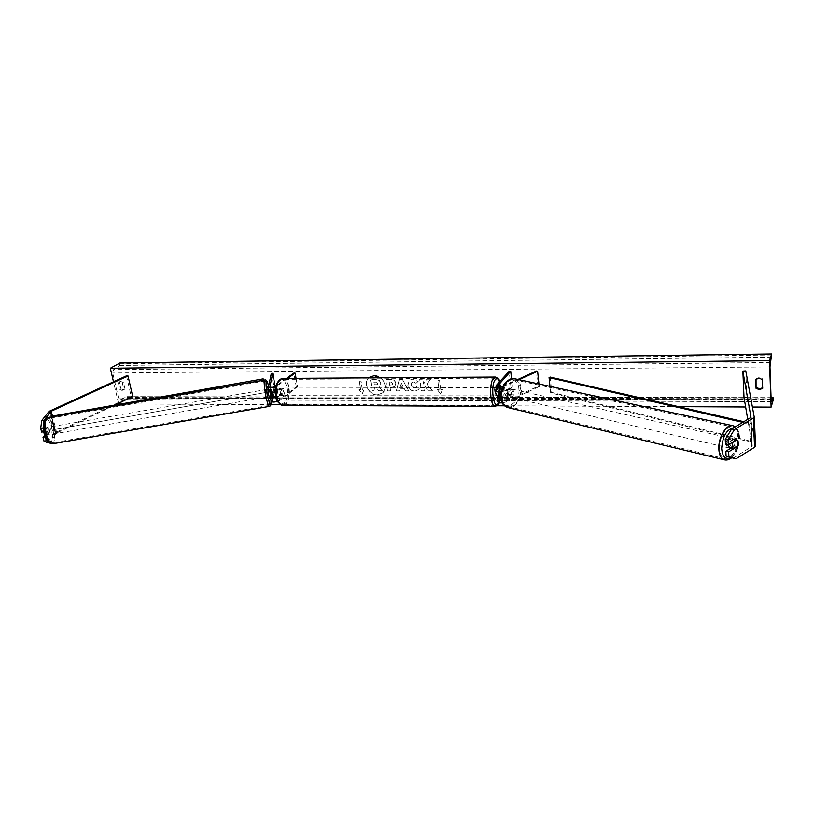 <?xml version="1.0" encoding="UTF-8"?>
<svg xmlns="http://www.w3.org/2000/svg" width="814" height="814" viewBox="0 0 814 814"><rect width="100%" height="100%" fill="white"/><g stroke="black" fill="none" stroke-linecap="round" stroke-linejoin="round"><path stroke-width="0.61" stroke-dasharray="4.07 3.05" d="M44.536 431.074L46.886 427.859L48.24 433.129L45.91 433.475L44.76 435.042L46.052 433.252L44.628 428.286L43.325 430.067L43.498 431.858M41.656 432.122L44.546 428.205L45.91 433.475M48.24 433.129L45.849 436.457M48.352 441.697L49.807 442.389L56.481 433.15L115.873 404.599M47.477 442.735L54.65 433.109L131.196 396.367L126.496 375.844M49.807 442.389L49.013 442.511M132.733 396.499L131.196 396.367M46.886 427.859L44.546 428.205M725.488 444.261L734.004 439.153L735.134 442.053L734.33 446.113L730.911 448.178M734.004 439.153L736.812 439.713M733.068 458.313L752.238 446.265L747.761 419.505M755.514 445.919L746.947 397.242L745.807 370.909M744.016 397.405L746.947 397.242M734.33 446.113L736.731 446.591M500.712 397.537L504.527 396.886L509.747 394.464L510.388 391.066L509.076 388.553L510.297 388.787L511.619 391.3L510.978 394.709L505.759 397.13L500.783 398.127M500.915 392.144L510.297 388.787M502.482 386.976L519.047 379.711M502.238 402.91L506.318 401.963L539.224 386.558L538.949 383.984M498.779 396.815L499.348 401.617L512.433 386.396L510.907 386.396L497.69 401.75M499.348 401.617C500.386 402.574 502.299 402.594 505.087 401.709L537.993 386.324L539.224 386.558M537.993 386.324L536.375 371.042M509.076 388.553L503.835 390.954C501.037 391.839 499.114 391.819 498.076 390.893L500.579 387.871L501.261 393.752L500.651 394.444M502.818 386.284L517.877 379.456M512.433 386.396L511.558 378.673M510.907 386.396L509.177 371.276M498.137 395.512L499.694 393.752L499.002 387.871L496.652 390.486L496.082 385.643M496.418 391.035L496.652 390.486M509.747 394.464L510.978 394.709M501.261 393.752L499.694 393.752M500.579 387.871L499.002 387.871M271.876 395.787L271.164 388.99L270.716 391.3C272.018 392.022 273.891 391.829 276.322 390.72L279.609 388.339L280.596 393.711L275.875 396.764M268.396 386.976L269.22 391.381L269.678 389.204L270.268 391.483L270.38 396.042M272.161 394.352L270.686 394.566M270.228 396.774L271.052 401.16L273.85 387.24L271.306 373.514M296.072 378.337L297.609 386.965L279.446 400.519L278.642 396.123L275.977 397.232M279.446 400.519L277.523 401.424M297.609 386.965L296.327 386.976L278.134 400.508C275.712 401.638 273.85 401.831 272.548 401.078L273.28 397.161M274.308 391.982L275.285 387.026L273.85 387.24M275.285 387.026L275.183 386.497M287.81 378.388L275.895 386.813M286.508 378.388L276.119 385.867M296.327 386.976L293.844 373.117M278.642 396.123L281.909 393.711L280.922 388.329L277.645 390.72L276.821 386.304M275.376 391.707L277.645 390.72M280.596 393.711L281.909 393.711M279.609 388.339L280.922 388.329C279.171 391.402 279.375 393.844 281.532 395.635L282.234 395.401C283.974 392.307 283.771 389.875 281.613 388.085L280.932 388.309M271.164 388.99L269.678 389.204M280.647 393.508L282.224 393.508L281.176 395.401L278.195 395.319L277.248 390.211L278.826 390.201L279.874 388.319L281.288 388.42L279.711 388.42L280.647 393.508L278.195 395.319M277.248 390.211L279.711 388.42M496.988 395.858L497.425 395.604C498.677 392.226 498.534 389.56 496.988 387.617L496.113 388.522M498.758 392.134L498.89 389.916L500.651 387.963L501.302 393.538L499.42 393.538L498.677 395.604L497.914 395.757M498.89 389.916L497.008 389.926L497.761 387.851L500.651 387.963M501.302 393.538L500.661 394.261M281.288 388.42L278.826 390.201M279.772 395.319L282.224 393.508M497.669 395.512L499.42 393.538M498.768 387.963L497.008 389.926M494.932 387.861C493.66 391.229 493.803 393.895 495.35 395.858L495.858 395.604C497.12 392.226 496.978 389.57 495.421 387.617L494.932 387.861M283.547 395.411L282.855 395.635C280.698 393.844 280.494 391.402 282.244 388.309L282.926 388.085C285.083 389.875 285.287 392.307 283.547 395.411M280.738 380.097L282.936 379.385C289.54 379.059 291.29 399.46 285.032 403.541L282.692 404.334C276.088 404.68 274.399 383.923 280.738 380.097M496.916 404.477C501.424 400.02 500.213 377.798 495.451 378.123L493.864 378.897C489.275 383.068 490.455 405.738 495.217 405.341L496.916 404.477M49.4 429.731L47.823 427.33C47.009 427.869 46.917 429.527 47.548 432.295L49.125 434.686C49.949 434.137 50.041 432.488 49.4 429.731M47.375 434.595L47.955 434.89L48.667 432.804L47.375 434.595L45.381 434.93M46.052 433.252L48.667 432.804M47.253 427.838L46.663 427.523L45.95 429.609L47.253 427.838L44.628 428.286M43.325 430.067L45.95 429.609M269.19 396.652L267.908 389.234M271.947 392.277L271.133 389.092L269.088 389.031L268.946 390.089M272.212 394.149L270.452 394.454L270.106 396.092M270.299 396.418L270.452 394.454M269.119 390.995L270.797 390.71L271.011 392.267M270.797 390.71L271.133 389.092M269.068 390.761L269.363 389.397M266.819 394.383L267.714 396.906L266.432 389.489L266.819 394.383M50.855 429.477C51.486 432.234 51.394 433.893 50.58 434.442L49.013 432.041C48.372 429.273 48.464 427.625 49.278 427.075L50.855 429.477M46.856 435.032C44.75 425.864 45.045 420.39 47.741 418.599C49.634 418.701 51.374 421.357 52.961 426.567C55.047 435.643 54.742 441.096 52.035 442.918C50.183 442.847 48.453 440.211 46.856 435.032M267.908 389.357C266.717 384.045 265.72 381.237 264.926 380.942C263.99 382.438 264.418 387.83 266.229 397.12C267.419 402.411 268.406 405.189 269.18 405.453C270.126 403.927 269.699 398.555 267.908 389.357M382.59 392.918L377.218 394.932C368.935 395.339 362.82 383.099 368.732 377.869C362.993 383.16 369.129 395.228 377.33 394.831L382.59 392.918C388.98 387.952 382.895 375.071 374.348 375.569L369.271 377.391M118.529 403.317L113.502 381.797M752.472 407.031L745.644 407M678.55 406.664L504.456 405.82M497.232 405.779L280.596 404.721M270.92 404.67L119.699 403.927M419.159 388.512L418.111 389.886L414.509 391.137C410.917 390.862 408.689 388.878 407.814 385.164L409.361 380.352L412.912 379.07L418.081 381.471L415.974 383.363L413.298 382.01L411.792 382.57L411.039 385.124L414.184 388.207L416.544 386.792L419.271 388.41L418.223 389.784L414.621 391.035C411.029 390.761 408.801 388.777 407.936 385.063L409.473 380.25L413.024 378.968L418.081 381.471M395.736 383.465L394.78 386.64L390.038 387.657L390.527 390.923L387.454 390.934L385.714 379.456L390.486 379.426C393.447 379.497 395.197 380.84 395.736 383.465L394.902 386.538L390.038 387.657M426.933 384.249L430.586 379.202L426.811 379.222L423.524 383.984L422.863 379.243L419.688 379.263L421.337 390.903L424.491 390.893L424.074 387.891L425.05 386.579L428.53 390.893L432.346 390.893L426.933 384.249L430.586 379.202M382.468 393.03C386.528 388.054 385.846 382.977 380.433 377.798M118.366 382.845L119.902 389.479L122.11 390.455L123.87 389.479L122.334 382.824L119.088 382.122L118.366 382.845L119.475 382.204L121.011 388.838L123.219 389.804L124.98 388.827L123.87 389.479M360.673 389.631L359.055 389.631L362.189 394.037L363.939 389.631L362.301 389.631L360.948 381.115L359.32 381.125L360.673 389.631L359.32 381.125M442.49 389.509L440.506 394.068L437.291 389.519L439.021 389.519L437.83 380.728L439.57 380.718L440.761 389.509L442.602 389.407L440.506 394.068M404.314 388.868L399.959 388.878L399.481 390.923L396.286 390.923L399.308 379.365L402.289 379.355L408.75 390.913L405.423 390.913L404.426 388.766L399.959 388.878M756.033 379.528L756.013 378.978C758.149 377.299 760.357 377.289 762.637 378.937L762.667 387.79M762.962 387.535L762.687 388.37M119.923 362.983L119.668 365.455L113.614 369.637L112.719 373.016L118.539 397.965L120.075 399.715L127.126 396.652L128.052 398.3L118.671 403.927M124.98 388.827L123.443 382.183L120.207 381.481L119.475 382.204M773.3 399.786L128.052 398.3M121.011 388.838L119.902 389.479M123.443 382.183L122.334 382.824M762.637 378.937L762.362 379.762M756.013 378.978L755.718 379.792M382.387 390.74L378.856 390.74L376.099 387.281L374.766 387.291L375.305 390.74L372.263 390.751L370.482 379.324L375.681 379.293L379.477 380.525L380.871 383.221L379.141 386.752L382.387 390.74L378.734 390.842L375.987 387.383L374.644 387.393L375.183 390.842L372.14 390.852L370.36 379.426L375.569 379.395L379.355 380.626L380.749 383.323L379.019 386.853L382.265 390.842M359.442 381.023L360.948 381.115M360.806 389.53L359.178 389.53L362.311 393.935L364.062 389.53L362.301 389.631M362.423 389.53L361.07 381.013M440.618 393.956L437.291 389.519M437.403 389.407L439.021 389.519M439.133 389.407L437.83 380.728M440.761 389.509L439.57 380.718M439.672 380.616L437.942 380.626M440.862 389.407L442.602 389.407M430.698 379.1L426.923 379.121L423.636 383.882L422.975 379.141L419.8 379.161L421.449 390.791L424.603 390.791L424.186 387.79L425.162 386.467L428.642 390.781L432.346 390.893M432.458 390.781L427.045 384.147M390.15 387.545L390.527 390.923M390.649 390.822L387.454 390.934M387.576 390.822L385.714 379.456M385.836 379.355L390.608 379.324C393.569 379.395 395.319 380.738 395.848 383.353M392.775 383.516L390.771 382.01L389.326 382.02L389.784 385.063L392.429 384.686L392.786 383.547L390.649 382.112L389.204 382.122L389.662 385.164L392.307 384.788L392.663 383.618M418.193 381.369L415.974 383.363M416.086 383.262L413.41 381.908L411.904 382.468L411.151 385.022L414.306 388.105L416.544 386.792M416.656 386.691L419.271 388.41M400.081 388.777L399.481 390.923M399.593 390.812L396.286 390.923M396.398 390.822L399.308 379.365M399.42 379.263L402.289 379.355M402.411 379.253L408.75 390.913M408.862 390.801L405.423 390.913M405.535 390.812L404.426 388.766M400.671 386.304L403.174 386.294L401.444 383.038L400.549 386.406L403.052 386.396L401.333 383.14L400.549 386.406M377.706 383.536L375.834 382.153L373.829 382.163L374.257 384.91L377.381 384.574L377.828 383.435L375.956 382.051L373.829 382.163M373.952 382.061L374.379 384.808L377.503 384.473L377.828 383.435M729.263 448.015C731.572 447.842 732.915 445.696 733.292 441.564L731.755 438.431C729.507 438.573 728.164 440.669 727.736 444.719M737.85 442.592L736.935 439.825L733.16 438.746L729.914 441.422L733.77 439.112M732.865 442.094L729.914 441.422M737.077 446.387L733.923 445.655L730.077 447.985M730.657 448.331L733.923 445.655M512.851 391.615L511.08 388.878C508.679 388.929 507.407 390.71 507.254 394.21L509.015 396.937C511.416 396.896 512.698 395.126 512.851 391.615M511.273 394.576L507.397 396.377L508.028 396.703L511.273 394.576L509.798 394.241L510.388 391.066L509.269 388.665L510.744 389L510.093 388.665L506.857 390.791L510.744 389M507.397 396.377L505.921 396.042L504.792 393.64L505.382 390.455L506.857 390.791M509.798 394.241L505.921 396.042M505.382 390.455L509.269 388.665M514.092 391.9L512.321 389.163C509.92 389.204 508.638 390.985 508.485 394.495L510.246 397.222C512.647 397.181 513.929 395.411 514.092 391.9M725.986 444.495C726.353 440.374 727.696 438.217 730.005 438.044L731.542 441.168C731.176 445.289 729.832 447.435 727.513 447.608L725.986 444.495M719.525 448.382C718.955 437.545 726.892 424.796 732.753 426.974C735.907 428.133 737.616 431.593 737.871 437.362C738.369 448.188 730.443 460.887 724.521 458.587C721.479 457.417 719.81 454.019 719.525 448.382M501.973 397.517C502.574 402.33 504.497 405.321 507.722 406.461C514.021 408.72 521.601 398.219 520.482 388.939C519.902 383.994 517.928 380.962 514.57 379.833C508.343 377.727 500.793 388.237 501.973 397.517M54.996 429.456L265.761 392.49L54.996 429.456L51.516 415.842L56.024 433.516M265.761 392.49L263.441 380.219M265.791 392.918L263.4 380.23M54.772 429.934L51.465 416.982M743.965 421.744L750.783 423.321L751.546 441.381L551.8 392.399L550.244 377.086M751.546 441.381L750.325 442.002L550.64 392.877L551.8 392.399M550.64 392.877L549.969 386.355M750.325 442.002L749.552 423.931L742.877 422.385M750.783 423.321L749.552 423.931M55.22 432.814L49.674 411.07M56.766 432.997L52.361 415.689M53.734 433.862L48.168 412.067M751.78 446.764L750.549 417.867M752.248 446.062L751.037 417.297L752.258 446.103M505.067 391.198L504.497 386.335M506.318 401.963L505.759 397.13M497.924 401.19L497.354 396.387M505.087 401.709L504.527 396.886M499.501 401.2L499.023 397.13M503.835 390.954L503.276 386.101M498.229 390.476L497.751 386.365M278.134 400.508L277.32 396.123M272.537 400.946L271.754 396.774M270.706 391.168L269.922 386.965M276.322 390.72L275.508 386.304M283.628 403.032C276.587 409.055 272.151 385.276 279.517 380.616C286.589 375.04 290.781 398.25 283.628 403.032M282.987 405.301L285.205 404.446C291.931 400.04 290.049 378.072 282.936 378.418L282.641 378.418M495.238 377.065L495.451 377.065C500.579 376.719 501.882 400.641 497.028 405.453L495.421 406.4M499.175 402.757C501.648 396.214 501.8 389.204 499.654 381.725M51.384 426.994C55.484 440.578 49.461 449.389 45.513 435.103C41.331 421.042 47.609 412.851 51.384 426.994M52.198 443.864C55.108 441.9 55.433 436.019 53.185 426.241C51.486 420.635 49.613 417.765 47.568 417.653L47.456 417.674M264.764 379.996C265.618 380.311 266.687 383.343 267.969 389.061C269.861 398.768 270.34 404.548 269.393 406.4M271.031 401.241L269.332 389.204L271.062 401.383M769.973 366.9L112.719 373.016M771.133 399.379L118.539 397.965M771.723 354.965L120.106 363.777M773.269 398.779L127.879 397.517M771.082 397.72L126.872 396.703M771.377 401.516L120.594 399.613M770.197 362.505L113.614 369.637M771.611 357.132L119.668 365.455M733.526 427.899C737.016 428.53 738.919 431.898 739.224 437.993C738.888 446.998 736.08 453.53 730.789 457.59M724.175 459.808C730.565 462.291 739.102 448.606 738.573 436.945C738.298 430.728 736.456 426.994 733.048 425.742M514.814 378.795C518.437 380.006 520.563 383.282 521.194 388.614C522.395 398.616 514.224 409.93 507.437 407.488M518.854 388.848C517.918 372.914 499.216 381.267 501.149 397.039C502.34 413.024 520.757 404.222 518.854 388.848M498.076 390.893L497.507 386.05M271.723 396.693L272.548 401.078M270.716 391.3L269.892 386.894M280.484 395.635L281.532 395.635M280.555 388.095L281.613 388.085M496.988 387.617L498.249 387.606M499.42 402.808C501.729 396.021 501.862 388.95 499.796 381.573M495.35 395.858L282.855 395.635M495.451 378.123L282.936 379.385M495.217 405.341L282.692 404.334M495.421 387.617L282.926 388.085M49.125 434.686L47.955 434.89M46.663 427.523L47.823 427.33M267.714 396.906L50.58 434.442M264.926 380.942L47.741 418.599M269.18 405.453L52.035 442.918M266.432 389.489L49.278 427.075M124.277 389.53L123.168 390.181M127.126 396.652L771.072 397.649M120.075 399.715L771.479 401.648M119.088 382.122L120.207 381.481M731.572 457.834C736.609 453.113 739.265 446.357 739.529 437.566C739.326 432.458 737.922 428.886 735.317 426.841M731.755 438.431L733.16 438.746M511.08 388.878L510.093 388.665M509.015 396.937L508.028 396.703M512.321 389.163L730.005 438.044M507.722 406.461L724.521 458.587M514.57 379.833L732.753 426.974M510.246 397.222L727.513 447.608"/><path stroke-width="1.22" d="M44.098 420.197L50.936 411.375L128.032 375.956L126.496 375.844L49.094 411.355L41.738 420.543L44.098 420.197L43.071 428.093L40.7 428.439L41.738 420.543M44.536 431.074L44.017 431.776L43.071 428.093M45.849 436.457L43.03 437.433L43.987 441.107L46.337 440.75L45.391 437.087M46.337 440.75L48.352 441.697M49.013 442.511L47.477 442.735L43.987 441.107M115.873 404.599L132.733 396.499L128.032 375.956M44.017 431.776L41.656 432.122L40.7 428.439M43.498 431.858L44.75 435.042L43.03 437.433M728.306 444.831L728.062 439.957L734.482 429.538L731.654 428.998L725.243 439.397L725.488 444.261L728.306 444.831L736.812 439.713L737.942 442.613L737.138 446.683L728.652 451.841L728.896 456.685L726.088 456.094L735.866 458.903L754.568 447.324L755.524 446.011L754.324 417.236M731.654 428.998L751.017 417.389L742.856 371.092L745.807 370.909L754.293 417.419L734.482 429.538M726.088 456.094L725.844 451.261L728.652 451.841M730.911 448.178L725.844 451.261M747.761 419.505L744.016 397.405L742.856 371.092M725.243 439.397L728.062 439.957M735.866 458.903L728.896 456.685M519.047 379.711L537.606 371.255L538.949 383.984M497.69 401.75L497.7 401.831C498.066 402.686 499.582 403.042 502.238 402.91M498.137 395.512L497.13 397.018L500.783 398.127M500.651 394.444L498.779 396.815L500.712 397.537M517.877 379.456L536.375 371.042L537.606 371.255M500.915 392.144C498.28 392.277 496.784 391.931 496.428 391.107L496.082 385.643L509.177 371.276L510.714 371.255L497.507 386.05C498.31 386.894 500.081 386.976 502.818 386.284M495.848 386.263C496.621 387.352 498.829 387.586 502.482 386.976M511.558 378.673L510.714 371.255M275.895 386.813C272.202 388.044 269.699 388.166 268.396 387.179L271.306 373.514L272.741 373.3L275.183 386.497M270.38 396.042L271.052 401.16M275.977 397.232C272.843 397.904 270.93 397.822 270.238 396.988M277.523 401.424C274.115 402.309 271.957 402.299 271.062 401.373M275.875 396.764L271.723 396.693L271.876 395.787L270.299 396.418M273.28 397.161L274.308 391.982M276.119 385.867L275.508 386.304C273.066 387.403 271.194 387.606 269.892 386.894L272.741 373.3M296.072 378.337L295.136 373.107L293.844 373.117L286.508 378.388M295.136 373.107L287.81 378.388M269.22 391.381L269.231 391.595C270.024 392.46 272.079 392.501 275.376 391.707M496.113 388.522C495.288 392.094 495.563 394.546 496.916 395.858L496.988 395.858M497.914 395.757L499.552 395.512L498.758 392.134M500.661 394.261L499.552 395.512M45.381 434.93L44.75 435.042M268.752 389.092L267.908 389.234L268.305 394.118L269.19 396.652L270.289 396.469M271.011 392.267L271.886 395.787L271.947 392.277M268.946 390.089L269.017 391.015M369.271 377.391L374.226 375.671L380.433 377.798M119.699 403.927L118.529 403.317M113.502 381.797L110.338 368.243L119.923 362.983L771.682 353.927L769.973 366.9L771.133 399.379L771.479 401.648L773.096 397.659L773.3 399.786L771.123 407.122L752.472 407.031M745.644 407L678.55 406.664M504.456 405.82L497.232 405.779M280.596 404.721L270.92 404.67M771.123 407.122L769.454 360.643L110.338 368.243M756.064 388.38L755.718 379.792C757.865 378.113 760.073 378.103 762.362 379.762L762.687 388.37L759.421 389.641L756.064 388.38L756.033 379.528M762.667 387.79L759.706 388.797L756.348 387.545M769.454 360.643L771.682 353.927M727.736 444.719L729.263 448.015L730.657 448.341M732.865 442.094L732.305 445.95L733.231 448.718L737.077 446.387L737.85 442.592M733.078 442.144L736.935 439.825M733.231 448.718L730.657 448.331M263.441 380.219L263.187 378.866L51.292 416.3L263.187 378.866M263.4 380.23L263.217 379.283M51.465 416.982L51.292 416.3M743.965 421.744L550.244 377.086L549.063 377.564L549.969 386.355M742.877 422.385L549.063 377.564M51.516 415.842L50.478 411.731M52.361 415.689L51.221 411.233M754.568 447.324L753.367 418.365M499.023 397.13L498.931 396.387M497.751 386.365L497.659 385.643M495.238 377.065L282.936 378.418L280.576 379.182C273.738 383.302 275.559 405.677 282.672 405.301L282.987 405.301M495.421 406.4L495.197 406.4C490.069 406.817 488.797 382.377 493.752 377.899L495.451 377.065C498.188 378.317 499.633 379.812 499.796 381.573M499.654 381.725C498.412 378.744 497.028 377.991 495.502 379.456C490.201 384.534 493.335 410.521 498.412 403.927L499.175 402.757M269.393 406.4L269.342 406.4C268.508 406.115 267.44 403.123 266.158 397.425C264.214 387.413 263.746 381.603 264.764 379.996L47.568 417.653C44.658 419.586 44.343 425.488 46.612 435.368C48.331 440.954 50.193 443.783 52.198 443.864C49.328 443.813 47.09 440.954 45.482 435.276C43.061 425.712 43.722 419.841 47.456 417.674M264.764 379.996C266.168 379.243 267.45 381.278 268.589 386.08C265.822 375.295 265.038 384.442 267.755 396.693C269.872 405.291 270.96 406.807 271.031 401.241M773.046 397.72L771.082 397.72M730.789 457.59C725.498 459.92 722.456 456.908 721.682 448.545C722.608 436.335 726.556 429.446 733.526 427.899M733.048 425.742C726.739 423.402 718.192 437.138 718.803 448.819C719.118 454.884 720.909 458.547 724.175 459.808L507.437 407.488C503.958 406.247 501.902 403.042 501.241 397.853C499.979 387.861 508.109 376.536 514.814 378.795L733.048 425.742L735.317 426.841M755.524 446.011L754.334 417.155M497.7 401.831L497.13 397.018M269.231 391.595L268.396 387.179M499.42 402.808L498.097 404.996L495.197 406.4L282.672 405.301C277.798 403.296 275.417 399.633 275.498 394.312C275.753 388.482 274.501 385.368 279.945 379.375L282.641 378.418M496.916 395.858L497.832 395.858M52.198 443.864L269.342 406.4C270.889 406.003 271.459 404.334 271.062 401.383M771.072 397.649L773.086 397.659M507.437 407.488L504.385 405.759C504.029 405.25 502.085 404.629 500.702 397.497C501.037 385.297 505.738 379.059 514.814 378.795M731.572 457.834C729.222 459.788 726.76 460.449 724.175 459.808"/></g></svg>
